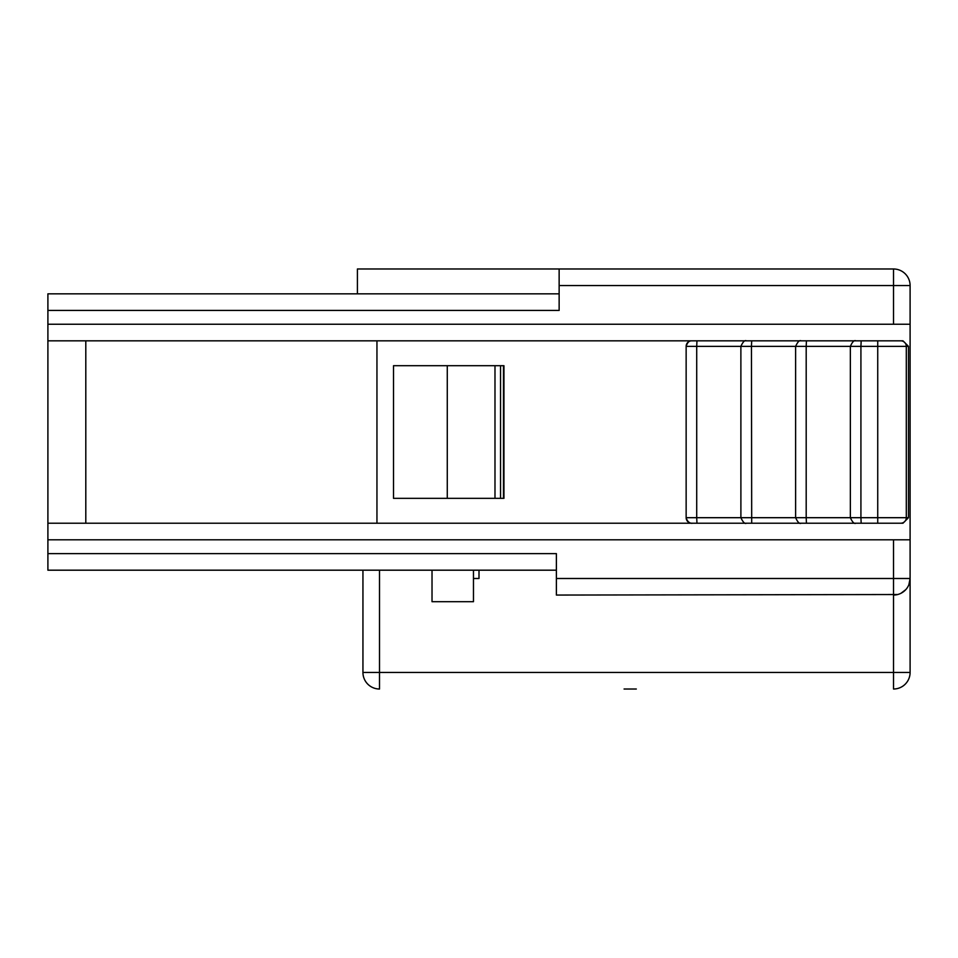<?xml version="1.0" encoding="UTF-8"?>
<svg xmlns="http://www.w3.org/2000/svg" width="958" height="958" viewBox="0 0 958 958"><rect width="100%" height="100%" fill="white"/><g stroke="black" fill="none" stroke-linecap="round" stroke-linejoin="round"><path stroke-width="1.44" d="M635.896 689.018L625.107 689.018M379.512 689.018A16.585 16.585 0 0 1 362.938 672.444A16.585 16.585 0 0 0 379.512 689.018L379.512 672.444L362.938 672.444A16.585 16.585 0 0 0 379.512 689.018M910.1 672.444L910.1 539.797L910.1 672.444A16.585 16.585 0 0 1 893.515 689.018A16.585 16.585 0 0 0 910.1 672.444L893.515 672.444L893.515 689.018M362.938 570.19L362.938 672.444L362.938 570.19M473.468 570.19L473.468 601.696L432.022 601.696L432.022 570.19M636.316 689.018L624.077 689.018M897.742 594.523L556.382 595.062L556.382 578.488L893.515 578.488L893.515 539.797L910.1 539.797L910.1 561.903C910.1 595.229 910.1 595.229 910.1 561.903C910.1 595.229 910.1 595.229 910.1 561.903C910.1 595.229 910.1 595.229 910.1 561.903C910.1 595.229 910.1 595.229 910.1 561.903L910.1 545.318M479 570.19L479 578.488L473.468 578.488L479 578.488M556.382 570.19L47.9 570.19L47.9 293.843L559.137 293.843M47.9 553.616L556.382 553.616L556.382 578.488M893.515 268.982L893.515 285.556L910.1 285.556A16.585 16.585 0 0 0 893.515 268.982L559.137 268.982L893.515 268.982A16.585 16.585 0 0 1 910.1 285.556L910.1 324.247L47.9 324.247M910.1 285.556L910.1 578.488L908.891 584.703M910.1 539.797L910.1 578.488L893.515 578.488L893.515 595.062A16.585 16.585 0 0 0 910.1 578.488M47.9 310.428L559.137 310.428L559.137 268.982L357.406 268.982L357.406 293.843L47.9 293.843M379.512 293.843L357.406 293.843M893.515 539.797L47.9 539.797M908.471 517.691L860.919 517.691L860.919 346.353L908.471 346.353L908.471 517.691L902.987 523.212L860.212 523.212M806.432 523.212L801.139 523.212L806.444 523.212L806.193 517.691L860.919 517.691L861.17 523.212L805.486 523.212M752.066 523.212L746.414 523.212L751.695 523.212L751.455 346.353L806.193 346.353L806.193 517.691L795.619 517.691C797.739 522.302 799.583 524.134 801.139 523.212L750.749 523.212M750.617 340.832L801.139 340.832C799.583 339.91 797.739 341.743 795.619 346.353L795.619 517.691L740.881 517.691C743.061 522.314 744.905 524.158 746.414 523.212L47.9 523.212M47.9 340.832L691.628 340.832M696.957 340.832L696.717 346.353L686.144 346.353A5.532 5.52 90 0 1 691.676 340.832L752.078 340.832M805.343 340.832L855.877 340.832L806.432 340.832L806.193 346.353L850.369 346.353C852.416 341.766 854.261 339.922 855.877 340.832L902.987 340.832L908.471 346.353M905.813 589.613L900.999 593.277M691.676 523.212A5.532 5.52 90 0 1 686.156 517.691C688.251 525.008 694.083 523.02 691.676 523.212M376.949 523.212L376.949 340.832M503.944 365.693L503.944 498.34L393.51 498.34L393.51 365.693L503.944 365.693M860.08 340.832L861.182 340.832L860.919 346.353L850.357 346.353L850.357 517.691C852.476 522.302 854.32 524.134 855.877 523.212L861.17 523.212M503.465 365.693L503.465 498.34M447.278 498.34L447.278 365.693M494.987 498.34L494.987 365.693M893.515 595.062L893.515 672.444L379.512 672.444L379.512 570.19M559.137 285.556L893.515 285.556L893.515 324.247M85.801 523.212L85.801 340.832M900.783 340.832A5.532 5.52 -90 0 1 906.304 346.353L906.304 517.691A5.532 5.52 90 0 1 900.783 523.212M877.732 340.832L877.732 523.212M806.816 340.832L751.695 340.832L751.455 346.353L696.717 346.353L696.717 517.691L740.893 517.691L740.881 346.353C743.001 341.743 744.845 339.91 746.414 340.832M691.676 340.832C689.269 340.581 687.425 342.425 686.144 346.353L686.144 517.691L696.717 517.691L696.957 523.212M500.555 498.34L500.555 365.693"/></g></svg>
